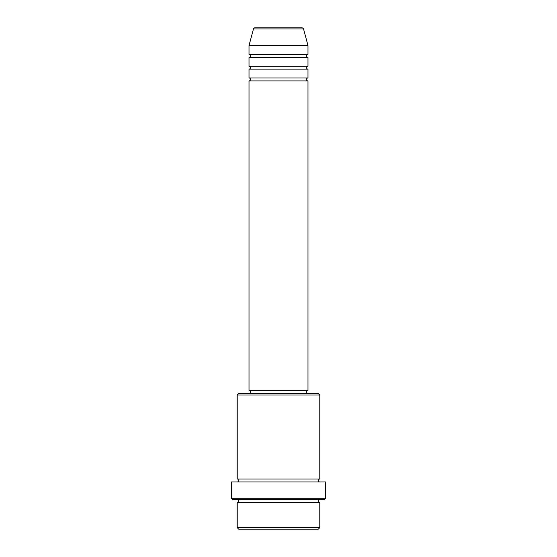 <?xml version="1.0" encoding="UTF-8"?>
<svg xmlns="http://www.w3.org/2000/svg" width="557" height="557" viewBox="0 0 557 557"><rect width="100%" height="100%" fill="white"/><g stroke="black" fill="none" stroke-linecap="round" stroke-linejoin="round"><path stroke-width="0.84" d="M303.537 28.943L253.463 28.943A1.476 1.476 0 0 1 254.883 27.85L302.117 27.85A1.476 1.476 0 0 1 303.537 28.943L307.986 45.542L249.014 45.542L249.014 54.391A1.476 1.476 0 0 1 250.483 55.867A1.476 1.476 0 0 1 249.014 57.336L249.014 66.186A1.476 1.476 0 0 1 250.483 67.662A1.476 1.476 0 0 1 249.014 69.131L249.014 77.98A1.476 1.476 0 0 1 250.483 79.456A1.476 1.476 0 0 1 249.014 80.932L249.014 390.554L307.986 390.554L307.986 80.932L249.014 80.932M307.986 45.542L307.986 54.391A1.476 1.476 0 0 0 306.517 55.867A1.476 1.476 0 0 0 307.986 57.336L307.986 66.186A1.476 1.476 0 0 0 306.517 67.662A1.476 1.476 0 0 0 307.986 69.131L307.986 77.98A1.476 1.476 0 0 0 306.517 79.456A1.476 1.476 0 0 0 307.986 80.932M318.312 529.15L238.688 529.15L237.219 527.674L319.781 527.674L318.312 529.15M237.219 394.976L238.688 393.507L318.312 393.507L319.781 394.976L237.219 394.976L237.219 479.02A1.476 1.476 0 0 1 238.688 480.496A1.476 1.476 0 0 1 237.219 481.972M324.209 499.664L232.791 499.664L231.322 498.188L325.678 498.188L324.209 499.664M237.219 499.664A1.476 1.476 0 0 1 238.688 501.133A1.476 1.476 0 0 1 237.219 502.609L237.219 527.674M319.781 499.664A1.476 1.476 0 0 0 318.312 501.133A1.476 1.476 0 0 0 319.781 502.609L237.219 502.609M319.781 394.976L319.781 479.02A1.476 1.476 0 0 0 318.312 480.496A1.476 1.476 0 0 0 319.781 481.972M307.986 69.131L249.014 69.131M307.986 77.98L249.014 77.98M250.483 390.554L250.483 393.507M306.517 390.554L306.517 393.507M319.781 479.02L237.219 479.02M325.678 498.188L325.678 481.972L231.322 481.972L231.322 498.188M319.781 502.609L319.781 527.674M253.463 28.943L249.014 45.542M307.986 54.391L249.014 54.391M307.986 57.336L249.014 57.336M307.986 66.186L249.014 66.186"/></g></svg>

